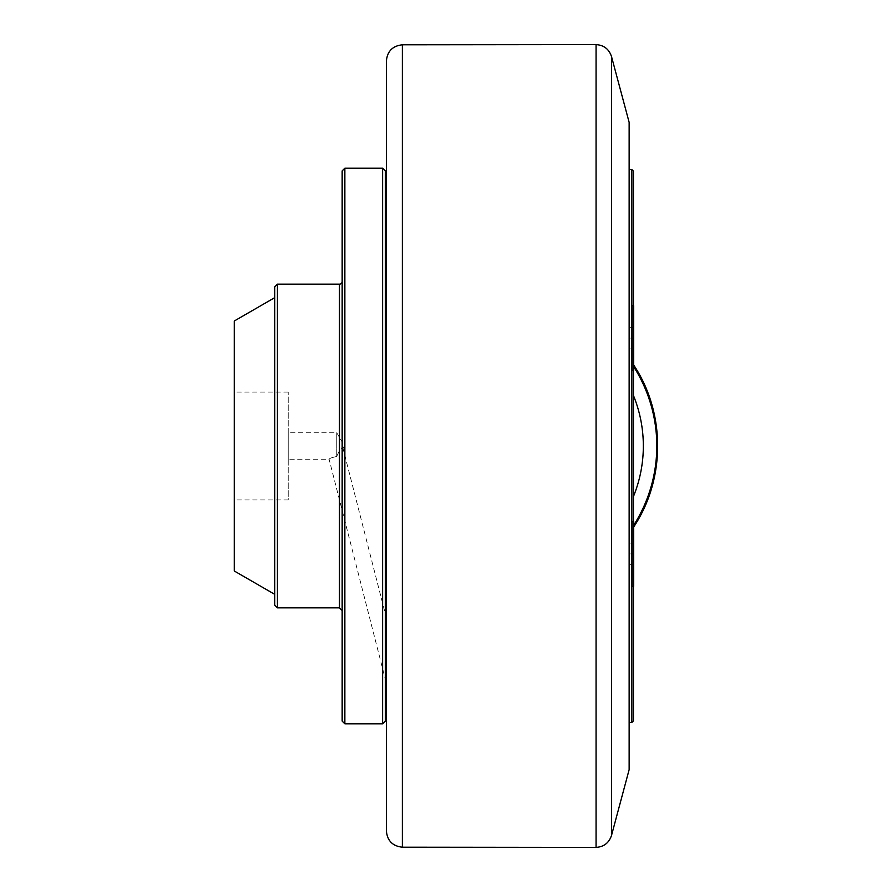<?xml version="1.0" encoding="UTF-8"?>
<svg xmlns="http://www.w3.org/2000/svg" width="892" height="892" viewBox="0 0 892 892"><rect width="100%" height="100%" fill="white"/><g stroke="black" fill="none" stroke-linecap="round" stroke-linejoin="round"><path stroke-width="0.67" stroke-dasharray="4.46 3.34" d="M633.989 327.319L629.139 327.319L629.139 348.906L629.139 327.319L633.989 327.319L633.989 338.113L629.139 338.113L629.139 348.906L629.139 338.113L633.989 338.113L633.989 348.906L629.139 348.906L633.989 348.906L633.989 327.319L629.139 327.319L633.989 327.319L633.989 338.113L629.139 338.113L633.989 338.113L633.989 348.906L629.139 348.906L633.989 348.906L633.989 327.319M633.454 305.744L632.372 305.744L633.989 305.744L633.989 370.481L633.989 305.744L633.989 370.481L632.372 370.481L632.372 305.744L632.372 370.481L632.372 305.744L632.372 370.481L633.454 370.481M633.989 543.094L629.139 543.094L629.139 564.681L629.139 543.094L633.989 543.094L633.989 553.887L629.139 553.887L629.139 564.681L629.139 553.887L633.989 553.887L633.989 564.681L629.139 564.681L633.989 564.681L633.989 543.094L629.139 543.094L633.989 543.094L633.989 553.887L629.139 553.887L633.989 553.887L633.989 564.681L629.139 564.681L633.989 564.681L633.989 543.094M633.454 521.519L632.372 521.519L633.989 521.519L633.989 586.256L633.989 521.519L633.989 586.256L632.372 586.256L632.372 521.519L632.372 586.256L632.372 521.519L632.372 586.256L633.454 586.256M633.454 171.153L633.454 720.847M633.454 338.113L633.454 304.663L633.454 338.113M633.454 553.887L633.454 520.437L633.454 553.887M633.454 395.513L633.454 496.487L633.454 395.513A133.945 133.945 0 0 1 633.454 496.487L633.454 525.644L633.454 496.487M633.989 367.203A147.436 147.436 0 0 0 633.454 366.356C633.454 364.103 633.454 364.103 633.454 366.356C633.454 364.103 633.454 364.103 633.454 366.356A147.436 147.436 0 0 1 633.454 525.644C633.454 527.897 633.454 527.897 633.454 525.644C633.454 527.897 633.454 527.897 633.454 525.644A147.436 147.436 0 0 0 633.989 524.797M631.837 722.464L631.837 169.536M629.139 169.536L629.139 722.464L629.139 169.536M386.392 172.502L386.392 719.498L386.392 172.502M385.311 719.498L385.311 172.502L385.311 719.498M385.311 683.35L386.392 683.35L385.311 683.35L385.311 688.747L386.392 688.747L385.311 688.747L386.392 688.747L386.392 683.35L386.392 688.713M386.392 831.009L386.392 60.991M386.392 650.747L386.392 618.067L386.392 650.747M629.139 769.662L629.139 122.338M234.273 499.944L234.273 392.056L234.273 499.944L288.216 499.944L288.216 392.056L288.216 499.944M288.216 459.257L288.216 432.743L288.216 459.257L329.103 459.257C329.416 458.421 331.969 457.496 336.763 456.503L336.752 456.503C331.969 457.496 329.416 458.421 329.103 459.257L386.37 683.361M386.392 618.067L343.03 448.408C341.346 447.594 339.261 450.293 336.763 456.503C339.261 450.293 341.346 447.594 343.03 448.408L344.423 446L336.763 432.743L336.763 456.503L336.763 432.743L288.216 432.743M385.311 170.885L385.311 721.115M382.612 723.813L382.612 168.187M344.858 168.187L344.858 723.813M342.16 721.115L342.16 170.885M342.16 446L342.16 281.471L342.16 446M277.423 284.169L277.423 607.831M274.725 605.133L274.725 286.867M274.725 446L274.725 297.649L274.725 446M234.273 570.991L234.273 321.008M611.522 56.597L611.522 835.403M596.068 847.4L596.068 44.6M402.359 44.801L402.359 847.199M339.462 607.831L339.462 284.169M632.372 370.481L633.454 371.563L632.372 370.481M632.372 305.744L633.454 304.663L632.372 305.744M632.372 586.256L633.454 587.337L632.372 586.256M632.372 521.519L633.454 520.437L632.372 521.519M633.454 364.683L633.989 365.508M633.989 526.492L633.454 527.317M288.216 392.056L234.273 392.056"/><path stroke-width="1.34" d="M633.454 370.481L633.454 305.744M633.454 586.256L633.454 521.519M633.454 720.847L633.454 171.153L631.837 169.536L631.837 722.464L633.454 720.847M631.837 169.536L629.139 169.536M386.392 172.502L385.311 172.502M402.359 44.801C392.647 45.86 387.318 51.257 386.392 60.991L386.392 831.009C387.318 840.743 392.647 846.14 402.359 847.199L402.359 44.801L596.068 44.6L596.068 847.4C603.895 846.854 609.046 842.851 611.522 835.403L611.522 56.597C609.046 49.149 603.895 45.146 596.068 44.6M611.522 56.597L629.139 122.338L629.139 769.662L611.522 835.403M385.311 721.115L385.311 170.885L382.612 168.187L382.612 723.813L385.311 721.115M344.858 168.187L342.16 170.885L342.16 721.115L344.858 723.813L344.858 168.187L382.612 168.187M277.423 284.169L274.725 286.867L274.725 605.133L277.423 607.831L277.423 284.169L339.462 284.169A2.698 2.698 0 0 0 342.16 281.471M274.725 297.649L234.273 321.008L234.273 570.991L274.725 594.351M633.989 524.797A147.436 147.436 0 0 0 633.989 367.203M633.454 395.513A133.945 133.945 0 0 1 633.454 496.487M339.462 284.169L339.462 607.831L342.16 610.529M629.139 722.464L631.837 722.464M385.311 719.498L386.392 719.498M402.359 847.199L596.068 847.4M633.454 364.683C665.688 412.595 665.688 479.405 633.454 527.317M344.858 723.813L382.612 723.813M277.423 607.831L339.462 607.831"/></g></svg>
